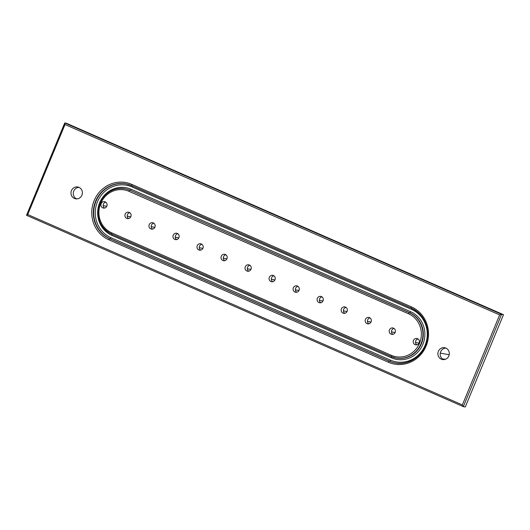 <?xml version="1.0" encoding="UTF-8"?>
<svg xmlns="http://www.w3.org/2000/svg" width="530" height="530" viewBox="0 0 530 530"><rect width="100%" height="100%" fill="white"/><g stroke="black" fill="none" stroke-linecap="round" stroke-linejoin="round"><path stroke-width="0.79" d="M417.554 338.677A3.253 3.094 101.4 0 1 415.672 344.864A3.253 3.094 101.4 0 1 413.36 340.744A3.253 3.094 101.4 0 1 417.554 338.677M393.525 328.149A3.253 3.094 101.4 0 1 391.643 334.344A3.253 3.094 101.4 0 1 389.331 330.223A3.253 3.094 101.4 0 1 393.525 328.149M369.503 317.629A3.253 3.094 101.4 0 1 367.621 323.817A3.253 3.094 101.4 0 1 365.309 319.696A3.253 3.094 101.4 0 1 369.503 317.629M345.481 307.102A3.253 3.094 101.4 0 1 343.592 313.296A3.253 3.094 101.4 0 1 341.287 309.175A3.253 3.094 101.4 0 1 345.481 307.102M321.452 296.581A3.253 3.094 101.4 0 1 319.57 302.769A3.253 3.094 101.4 0 1 317.258 298.648A3.253 3.094 101.4 0 1 321.452 296.581M297.429 286.054A3.253 3.094 101.4 0 1 295.548 292.249A3.253 3.094 101.4 0 1 293.236 288.128A3.253 3.094 101.4 0 1 297.429 286.054M273.407 275.534A3.253 3.094 101.4 0 1 271.519 281.721A3.253 3.094 101.4 0 1 269.214 277.601A3.253 3.094 101.4 0 1 273.407 275.534M249.378 265.007A3.253 3.094 101.4 0 1 247.497 271.201A3.253 3.094 101.4 0 1 245.185 267.08A3.253 3.094 101.4 0 1 249.378 265.007M225.356 254.486A3.253 3.094 101.4 0 1 223.468 260.674A3.253 3.094 101.4 0 1 221.162 256.553A3.253 3.094 101.4 0 1 225.356 254.486M201.327 243.959A3.253 3.094 101.4 0 1 199.446 250.153A3.253 3.094 101.4 0 1 197.133 246.033A3.253 3.094 101.4 0 1 201.327 243.959M177.305 233.439A3.253 3.094 101.4 0 1 175.423 239.626A3.253 3.094 101.4 0 1 173.111 235.506A3.253 3.094 101.4 0 1 177.305 233.439M153.283 222.911A3.253 3.094 101.4 0 1 151.394 229.106A3.253 3.094 101.4 0 1 149.089 224.985A3.253 3.094 101.4 0 1 153.283 222.911M129.254 212.391A3.253 3.094 101.4 0 1 127.372 218.579A3.253 3.094 101.4 0 1 125.06 214.458A3.253 3.094 101.4 0 1 129.254 212.391M105.231 201.864A3.253 3.094 101.4 0 1 103.35 208.058A3.253 3.094 101.4 0 1 101.038 203.937A3.253 3.094 101.4 0 1 105.231 201.864M445.902 348.097A6.009 5.711 101.4 0 1 442.424 359.525A6.009 5.711 101.4 0 1 438.164 351.913A6.009 5.711 101.4 0 1 445.902 348.097M78.983 187.368A6.009 5.711 101.4 0 1 75.505 198.796A6.009 5.711 101.4 0 1 71.239 191.191A6.009 5.711 101.4 0 1 78.983 187.368M416.858 344.858A3.253 3.094 101.4 0 1 418.051 338.948M392.836 334.337A3.253 3.094 101.4 0 1 394.022 328.428M368.814 323.81A3.253 3.094 101.4 0 1 370 317.901M344.785 313.29A3.253 3.094 101.4 0 1 345.971 307.38M320.763 302.762A3.253 3.094 101.4 0 1 321.948 296.853M296.734 292.242A3.253 3.094 101.4 0 1 297.926 286.332M272.712 281.715A3.253 3.094 101.4 0 1 273.897 275.805M248.689 271.194A3.253 3.094 101.4 0 1 249.875 265.285M224.66 260.667A3.253 3.094 101.4 0 1 225.853 254.758M200.638 250.147A3.253 3.094 101.4 0 1 201.824 244.237M176.616 239.62A3.253 3.094 101.4 0 1 177.802 233.71M152.587 229.099A3.253 3.094 101.4 0 1 153.773 223.19M128.565 218.572A3.253 3.094 101.4 0 1 129.751 212.669M104.536 208.052A3.253 3.094 101.4 0 1 105.728 202.142M443.597 359.632A6.009 5.711 101.4 0 1 445.916 348.097M76.671 198.902A6.009 5.711 101.4 0 1 78.99 187.375M503.5 314.701L66.687 123.364L64.779 122.98L501.592 314.323L463.326 406.629L26.52 215.293L64.693 123.033L65.011 124.537L27.732 214.544L462.359 404.927L499.644 314.919L501.592 314.323L503.5 314.701L465.26 407.02L463.352 406.636L462.359 404.927M463.3 406.616L26.52 215.293M26.54 215.299L27.732 214.544M250.895 269.432L247.331 268.763M226.873 258.912L223.309 258.243M202.844 248.385L199.28 247.715M178.822 237.864L175.258 237.195M154.793 227.337L151.236 226.668M130.771 216.816L127.207 216.147M106.749 206.289L103.184 205.62M298.947 290.48L295.382 289.811M322.969 301.007L319.404 300.331M346.991 311.527L343.433 310.858M371.02 322.055L367.456 321.379M395.042 332.575L391.478 331.906M419.071 343.102L415.507 342.426M449.208 354.775L440.278 353.093M274.918 279.959L271.36 279.284M390.537 360.161A27.534 26.169 -78.6 0 0 425.08 345.302A27.534 26.169 -78.6 0 0 411.572 309.387L132.01 186.931A27.534 26.169 -78.6 0 0 97.467 201.798A27.534 26.169 -78.6 0 0 110.975 237.705L390.537 360.161A1.252 0.378 -66.3 0 1 389.683 361.241L110.121 238.785A28.786 27.361 101.4 0 1 94.976 204.103A28.786 27.361 101.4 0 1 126.591 183.983M131.056 189.236L410.611 311.7A25.029 23.79 101.4 0 1 422.894 344.341A25.029 23.79 101.4 0 1 391.498 357.856L111.936 235.399A25.029 23.79 101.4 0 1 99.653 202.751A25.029 23.79 101.4 0 1 131.056 189.236A1.252 0.378 -66.3 0 1 130.195 190.316L409.372 312.7A23.777 22.604 101.4 0 1 421.86 341.433A23.777 22.604 101.4 0 1 395.605 357.935A23.777 22.604 101.4 0 1 391.213 356.551A1.252 0.378 113.7 0 1 391.186 356.538L111.651 234.088A1.252 0.378 -66.3 0 1 111.625 234.081A1.252 0.378 -66.3 0 1 111.744 232.862L391.306 355.319A22.525 21.412 -78.6 0 0 419.568 343.155A22.525 21.412 -78.6 0 0 408.517 313.773L128.956 191.317A22.525 21.412 -78.6 0 0 100.693 203.48A22.525 21.412 -78.6 0 0 111.744 232.862M395.797 357.975A23.777 22.604 -78.6 0 0 395.99 358.015A23.777 22.604 -78.6 0 0 422.238 341.505A23.777 22.604 -78.6 0 0 409.756 312.773L130.195 190.316A23.777 22.604 -78.6 0 0 125.795 188.932A23.777 22.604 -78.6 0 0 125.61 188.892M111.605 234.068A23.777 22.604 101.4 0 1 99.17 205.335A23.777 22.604 101.4 0 1 125.418 188.852A23.777 22.604 101.4 0 1 129.81 190.237A1.252 0.378 113.7 0 0 128.956 191.317M410.611 311.7A1.252 0.378 -66.3 0 1 409.756 312.773L409.372 312.7A1.252 0.378 -66.3 0 0 408.517 313.773M499.644 314.919L65.011 124.537M131.824 184.394L411.379 306.85A30.038 28.547 101.4 0 1 426.12 346.024A30.038 28.547 101.4 0 1 388.437 362.242L108.875 239.785A30.038 28.547 101.4 0 1 94.141 200.605A30.038 28.547 101.4 0 1 131.824 184.394A1.252 0.378 113.7 0 0 131.698 185.619A1.252 0.378 113.7 0 0 131.725 185.626L411.24 308.062A1.252 0.378 113.7 0 0 411.287 308.082A28.786 27.361 -78.6 0 1 426.398 342.864A28.786 27.361 -78.6 0 1 394.618 362.845A28.786 27.361 -78.6 0 1 389.298 361.162L389.683 361.241A28.786 27.361 101.4 0 0 394.81 362.884M131.678 185.606A28.786 27.361 -78.6 0 0 126.405 183.943A28.786 27.361 -78.6 0 0 94.625 203.924A28.786 27.361 -78.6 0 0 109.736 238.705L110.121 238.785A1.252 0.378 113.7 0 0 110.975 237.705M108.875 239.785A1.252 0.378 113.7 0 1 109.736 238.705L389.298 361.162A1.252 0.378 113.7 0 0 388.437 362.242M26.613 215.127L64.673 123.238M132.222 185.844A1.252 0.378 -66.3 0 1 132.01 186.931M411.572 309.387A1.252 0.378 113.7 0 0 411.783 308.308M112.148 234.313A1.252 0.378 -66.3 0 1 111.936 235.399M391.703 356.763A1.252 0.378 -66.3 0 1 391.498 357.856M391.306 355.319A1.252 0.378 113.7 0 0 391.186 356.538L111.625 234.081C101.011 228.456 96.685 219.446 98.653 207.044C101.144 194.835 113.824 186.209 125.418 188.852L125.795 188.932M411.379 306.85A1.252 0.378 113.7 0 0 411.26 308.076C423.761 314.628 429.028 325.274 427.054 340.015C424.371 355.199 408.796 366.104 394.618 362.845M395.99 358.015L391.186 356.538M126.405 183.943L131.698 185.619L411.26 308.076M298.536 265.596L297.469 265.132M445.385 359.294L442.338 358.863"/></g></svg>
